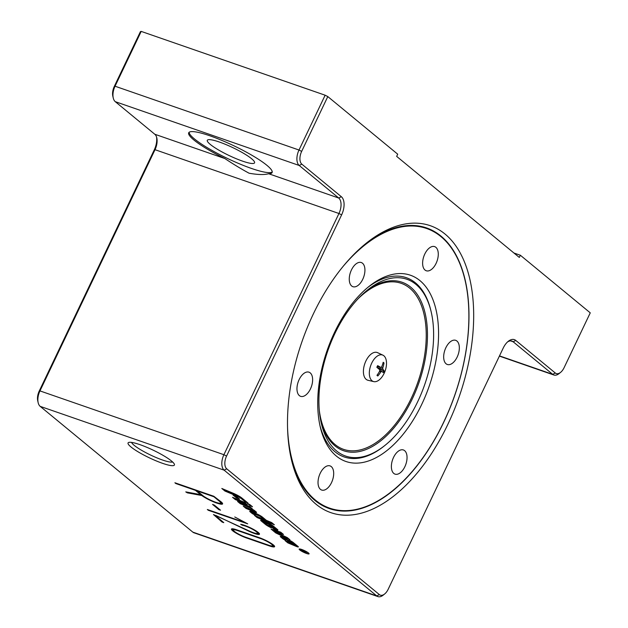 <?xml version="1.0" encoding="UTF-8"?>
<svg xmlns="http://www.w3.org/2000/svg" width="628" height="628" viewBox="0 0 628 628"><rect width="100%" height="100%" fill="white"/><g stroke="black" fill="none" stroke-linecap="round" stroke-linejoin="round"><path stroke-width="0.94" d="M250.282 505.846L247.573 503.609L249.779 504.535L252.495 506.772L250.282 505.846L250.588 505.202M299.768 549.955A5.511 0.918 25.5 0 1 299.148 549.092A5.511 0.918 25.5 0 1 304.517 550.638A5.511 0.918 25.5 0 1 309.094 553.841A5.511 0.918 25.5 0 1 305.184 552.954A5.511 0.918 25.5 0 1 299.768 549.955M300.208 550.112A4.953 0.824 -154.5 0 0 305.082 552.805A4.953 0.824 -154.5 0 0 308.591 553.598A4.953 0.824 -154.5 0 0 304.478 550.725A4.953 0.824 -154.5 0 0 299.65 549.335A4.953 0.824 -154.5 0 0 300.208 550.112M303.709 550.999L306.079 552.216L303.779 550.858M303.245 551.4L303.748 551.298L303.175 550.811L300.749 549.806L305.42 551.423L306.582 552.381L306.236 552.711L304.235 551.659L303.057 551.706L302.625 551.345L303.834 551.101M306.582 552.381L306.236 552.711L306.448 552.271M275.763 532.929L271.068 529.066L280.74 532.191L283.471 534.444L275.268 531.79L287.294 537.599L289.932 539.774L275.763 532.929L275.92 532.104M287.467 537.741L276.084 532.246M275.347 531.633L272.976 529.687M275.268 531.79L275.598 531.107L281.894 533.141M255.769 511.624A2.85 0.479 25.5 0 1 254.787 511.255L245.619 507.134M245.972 508.39L243.264 506.152L250.698 509.261L252.064 509.583L251.043 508.617A4.278 0.714 25.5 0 1 254.607 510.658L256.193 511.969A2.85 0.479 25.5 0 1 256.514 512.417A2.85 0.479 25.5 0 1 254.458 511.938L245.972 508.39L246.302 507.699M273.588 528.807L268.98 525.016L273.062 527.489L274.255 527.763L272.623 526.311A2.85 0.479 -154.5 0 0 269.852 524.78L264.451 522.779L265.974 524.145A2.85 0.479 -154.5 0 0 268.666 525.652L271.296 527.818A7.607 1.272 25.5 0 1 265.377 524.372L261.044 520.808A3.328 0.557 25.5 0 1 260.675 520.282A3.328 0.557 25.5 0 1 263.069 520.84L266.036 522.08A7.607 1.272 25.5 0 1 273.439 526.178L277.482 529.506A3.799 0.636 25.5 0 1 277.906 530.103A3.799 0.636 25.5 0 1 275.174 529.475L273.588 528.807L273.918 528.124L273.227 527.559M277.395 529.435A3.799 0.636 25.5 0 1 275.496 528.792L273.918 528.124M264.498 522.692L261.617 520.322M270.307 524.145A2.85 0.479 -154.5 0 0 270.173 524.09L264.781 522.088L264.451 522.779M250.211 507.039L239.935 502.455M240.296 503.711L237.58 501.474L249.52 506.474L252.236 508.711L240.296 503.711L240.626 503.02M224.942 491.057L221.81 488.474L233.192 493.239A9.035 1.507 25.5 0 1 241.976 498.106L248.076 503.13L245.422 502.023L241.537 498.813A6.178 1.028 -154.5 0 0 235.524 495.484L224.942 491.057L225.271 490.366L224.165 489.455M245.422 502.023L245.752 501.332L241.866 498.13A6.178 1.028 -154.5 0 0 235.853 494.801L225.271 490.366M245.156 502.879L234.888 498.294M235.249 499.55L232.533 497.313L244.473 502.314L247.189 504.551L235.249 499.55L235.579 498.86M290.426 542.867L287.899 540.779A2.614 0.44 -154.5 0 0 285.348 539.374L284.241 539.099L285.599 540.308A3.799 0.636 25.5 0 1 282.608 538.573L280.528 536.861A2.379 0.393 25.5 0 1 280.261 536.485A2.379 0.393 25.5 0 1 281.972 536.885L282.16 536.956A6.178 1.028 25.5 0 1 288.174 540.292L292.193 543.605L294.877 544.531L293.355 543.189A2.379 0.393 -154.5 0 0 291.188 541.972L288.896 539.994A5.707 0.95 25.5 0 1 293.339 542.576L298.049 546.454A2.85 0.479 25.5 0 1 298.371 546.902A2.85 0.479 25.5 0 1 296.314 546.431L287.828 542.875L285.12 540.637L290.426 542.867L290.67 542.349M285.811 538.738A2.614 0.44 -154.5 0 0 285.677 538.683L284.57 538.416L284.241 539.099M284.366 538.832A3.799 0.636 25.5 0 1 282.93 537.882L281.477 536.689M287.828 542.875L288.158 542.192L287.475 541.626M297.625 546.109A2.85 0.479 25.5 0 1 296.644 545.748L288.158 542.192M291.188 541.972L291.494 541.336M237.478 497.447L235.421 496.049M233.066 495.06L236.167 496.363L239.511 499.119L236.411 497.816L233.066 495.06M236.411 497.816L236.74 497.133M257.119 517.574L254.411 515.337L264.137 519.411L261.617 517.339A3.328 0.557 -154.5 0 0 258.383 515.541L253.955 513.947L255.227 515.117A3.799 0.636 25.5 0 1 251.789 513.178L250.109 511.796A3.328 0.557 25.5 0 1 249.732 511.27A3.328 0.557 25.5 0 1 252.134 511.828L255.101 513.068A7.607 1.272 25.5 0 1 262.504 517.166L266.351 520.337L271.657 522.559L274.373 524.796L257.119 517.574L257.449 516.883L256.766 516.326M272.34 523.124L257.449 516.883M264.137 519.411L264.443 518.767M254.073 513.72A3.799 0.636 25.5 0 1 252.118 512.495L250.682 511.31M259.537 515.227A3.328 0.557 -154.5 0 0 258.712 514.858L254.285 513.264L253.955 513.947M140.452 31.596L114.304 86.413A10.166 5.574 109.1 0 0 112.828 96.17L113.268 98.047A12.317 6.759 -70.9 0 1 115.05 86.217L141.198 31.4L140.452 31.596M156.553 137.006A14.475 7.936 -70.9 0 1 154.268 149.888L39.211 391.103A10.166 5.574 109.1 0 0 37.743 400.852L38.175 402.729A12.317 6.759 -70.9 0 1 39.964 390.906L155.014 149.692A12.317 6.759 109.1 0 0 156.796 137.87A12.317 6.759 109.1 0 0 154.794 134.243L115.277 101.673A12.317 6.759 -70.9 0 1 113.268 98.047M251.616 158.743A26.18 4.365 -154.5 0 0 225.86 144.526A26.18 4.365 -154.5 0 0 207.303 140.295A26.18 4.365 -154.5 0 0 210.254 144.393A26.18 4.365 -154.5 0 0 236.002 158.617A26.18 4.365 -154.5 0 0 254.56 162.84A26.18 4.365 -154.5 0 0 251.616 158.743M131.574 442.402A23.024 3.839 -154.5 0 0 134.164 445.323A23.024 3.839 -154.5 0 0 155.163 457.129A23.024 3.839 -154.5 0 0 172.606 461.973M130.962 446.948A25.662 4.278 25.5 0 1 128.716 442.442A25.662 4.278 25.5 0 1 153.075 450.119A25.662 4.278 25.5 0 1 174.372 464.218A25.662 4.278 25.5 0 1 158.115 461.666A25.662 4.278 25.5 0 1 130.962 446.948M590.257 312.846L564.109 367.663A10.166 5.574 -70.9 0 1 560.553 372.404A10.166 5.574 -70.9 0 1 555.301 373.008L515.784 340.439A14.475 7.936 109.1 0 0 508.295 341.294A14.475 7.936 109.1 0 0 503.232 348.045L388.183 589.26A10.166 5.574 -70.9 0 1 384.626 593.994A10.166 5.574 -70.9 0 1 379.367 594.598L226.747 468.833A10.166 5.574 -70.9 0 1 226.559 456.085L341.616 214.878A14.475 7.936 109.1 0 0 341.349 196.713L301.833 164.151A10.166 5.574 -70.9 0 1 301.652 151.403L327.8 96.579L397.705 154.182L396.661 156.38L519.309 257.433L520.353 255.243L590.257 312.846M313.403 313.812A151.843 83.288 -70.9 0 1 366.524 242.989A151.843 83.288 -70.9 0 1 471.864 289.869A151.843 83.288 -70.9 0 1 403.152 487.964A151.843 83.288 -70.9 0 1 291.408 459.547A151.843 83.288 -70.9 0 1 313.403 313.812M327.8 96.579L325.139 95.205L141.198 31.4M513.947 253.021L520.353 255.243M325.139 95.205L298.999 150.021A12.317 6.759 109.1 0 0 299.218 165.478L338.735 198.04A12.317 6.759 -70.9 0 1 338.955 213.496L223.906 454.703A12.317 6.759 109.1 0 0 224.125 470.16L376.753 595.925A12.317 6.759 109.1 0 0 377.946 596.6L193.997 532.795A12.317 6.759 -70.9 0 1 192.812 532.12L40.184 406.363A12.317 6.759 -70.9 0 1 38.175 402.729M268.658 173.736C264.239 174.937 257.716 174.765 249.081 173.218C241.529 169.152 233.451 164.261 224.863 158.546A46.197 7.701 25.5 0 1 188.714 132.775A46.197 7.701 25.5 0 1 233.726 145.712A46.197 7.701 25.5 0 1 272.112 172.559A46.197 7.701 25.5 0 1 268.658 173.736L338.735 198.04L341.349 196.713M237.572 530.582A9.082 1.515 -154.5 0 0 233.388 529.985A9.082 1.515 -154.5 0 0 237.156 533.258A9.082 1.515 -154.5 0 0 245.611 537.207L268.486 545.135A9.082 1.515 -154.5 0 0 272.662 545.74A9.082 1.515 -154.5 0 0 268.902 542.466A9.082 1.515 -154.5 0 0 260.447 538.518L237.572 530.582L237.761 530.189M377.946 596.6A12.317 6.759 109.1 0 0 383.119 595.195L384.626 593.994M507.518 341.97A12.317 6.759 -70.9 0 1 511.969 341.098A12.317 6.759 -70.9 0 1 513.162 341.773L552.679 374.335A12.317 6.759 109.1 0 0 553.872 375.01A12.317 6.759 109.1 0 0 559.053 373.605L560.553 372.404M426.514 227.917A148.506 81.459 -70.9 0 1 464.963 279.798A148.506 81.459 -70.9 0 1 465.018 280.025M291.078 458.079A148.506 81.459 109.1 0 0 329.284 508.57A148.506 81.459 109.1 0 0 454.908 394.957A148.506 81.459 109.1 0 0 426.616 227.948A148.506 81.459 109.1 0 0 365.355 243.939M391.676 491.457A148.506 81.459 -70.9 0 1 391.495 491.598A148.506 81.459 -70.9 0 1 329.182 508.531M197.145 490.939L202.663 495.484A10.629 1.774 -154.5 0 0 213.112 501.262A10.629 1.774 -154.5 0 0 220.648 502.973A10.629 1.774 -154.5 0 0 219.447 501.309L213.928 496.764L197.145 490.939L197.325 490.546M246.569 537.992A11.241 1.876 25.5 0 1 236.104 533.109A11.241 1.876 25.5 0 1 231.449 529.051A11.241 1.876 25.5 0 1 236.623 529.797L259.49 537.725A11.241 1.876 25.5 0 1 269.954 542.616A11.241 1.876 25.5 0 1 274.609 546.666A11.241 1.876 25.5 0 1 269.436 545.928L246.569 537.992L246.749 537.599M175.856 483.552L174.898 482.767L213.826 496.269L221.15 501.898A12.78 2.135 25.5 0 1 222.595 503.899A12.78 2.135 25.5 0 1 214.242 502.133A12.78 2.135 25.5 0 1 201.761 495.516L187.332 492.847L185.762 491.889L200.654 494.644L195.441 490.35L175.856 483.552L176.036 483.168M215.647 515.761L223.788 522.645L222.084 522.056L213.465 514.544L249.159 530.95A9.082 1.515 -154.5 0 0 257.535 533.274A9.082 1.515 -154.5 0 0 251.899 528.957A9.082 1.515 -154.5 0 0 242.345 525.259L240.681 524.286A11.241 1.876 25.5 0 1 252.511 528.855A11.241 1.876 25.5 0 1 259.482 534.2A11.241 1.876 25.5 0 1 249.112 531.327L215.796 515.431M208.284 510.281L207.334 509.496L245.407 522.7L234.754 516.977L247.707 523.854L208.284 510.281L208.472 509.889M220.514 510.195L218.811 509.606L212.554 504.386L214.384 505.14L220.514 510.195M257.362 533.431A11.241 1.876 -154.5 0 0 259.38 533.643M257.943 532.222A9.082 1.515 25.5 0 1 257.927 532.45L257.535 533.274M200.748 494.432L201.572 494.589M220.357 503.185A12.78 2.135 -154.5 0 0 222.524 503.366M220.648 502.973L221.04 502.149A10.629 1.774 -154.5 0 0 221.017 501.796M201.761 495.516L202.02 494.958M200.654 494.644L200.929 494.055M195.441 490.35L195.622 489.958M231.944 528.784A11.241 1.876 -154.5 0 0 233.381 530.213M272.489 545.889A11.241 1.876 -154.5 0 0 274.499 546.109M233.961 529.004A9.082 1.515 -154.5 0 0 233.781 529.161L233.388 529.985M272.662 545.74L273.054 544.916A9.082 1.515 -154.5 0 0 273.07 544.688M272.238 171.946A46.197 7.701 25.5 0 1 269.184 172.637A46.197 7.701 25.5 0 1 232.894 160.972A46.197 7.701 25.5 0 1 194.437 138.914A46.197 7.701 25.5 0 1 189.107 132.288M384.925 445.417A93.556 51.315 -70.9 0 1 321.324 423.358A93.556 51.315 -70.9 0 1 367.6 289.932A93.556 51.315 -70.9 0 1 431.208 311.99A93.556 51.315 -70.9 0 1 404.95 423.641A93.556 51.315 -70.9 0 1 384.925 445.417L384.014 446.147A94.859 52.03 -70.9 0 1 334.967 451.736A94.859 52.03 -70.9 0 1 319.903 425.352M367.725 287.483A94.859 52.03 -70.9 0 1 430.941 310.86L431.208 311.99M336.318 456.038A98.557 54.063 109.1 0 0 435.769 361.759A98.557 54.063 109.1 0 0 369.029 286.423A98.557 54.063 109.1 0 0 320.272 426.993A98.557 54.063 109.1 0 0 336.318 456.038M343.783 265.597A147.996 81.177 -70.9 0 1 465.065 280.245A147.996 81.177 -70.9 0 1 443.627 422.283A147.996 81.177 -70.9 0 1 391.856 491.316A147.996 81.177 -70.9 0 1 315.334 500.037A147.996 81.177 -70.9 0 1 287.546 427.715M453.377 340.227A12.78 7.01 -70.9 0 1 455.692 340.329A12.78 7.01 -70.9 0 1 458.126 354.702A12.78 7.01 -70.9 0 1 447.317 364.483A12.78 7.01 -70.9 0 1 444.294 352.08A12.78 7.01 -70.9 0 1 453.377 340.227M406.74 454.523A12.78 7.01 -70.9 0 1 403.922 468.472A12.78 7.01 -70.9 0 1 395.02 474.124A12.78 7.01 -70.9 0 1 392.586 459.751A12.78 7.01 -70.9 0 1 403.396 449.97A12.78 7.01 -70.9 0 1 406.74 454.523M331.513 482.634A12.78 7.01 -70.9 0 1 321.669 490.044A12.78 7.01 -70.9 0 1 319.236 475.671A12.78 7.01 -70.9 0 1 330.045 465.898A12.78 7.01 -70.9 0 1 331.513 482.634M302.924 396.433A12.78 7.01 -70.9 0 1 300.608 396.331A12.78 7.01 -70.9 0 1 298.174 381.957A12.78 7.01 -70.9 0 1 308.984 372.176A12.78 7.01 -70.9 0 1 312.006 384.579A12.78 7.01 -70.9 0 1 302.924 396.433M349.568 282.129A12.78 7.01 -70.9 0 1 352.387 268.187A12.78 7.01 -70.9 0 1 361.281 262.535A12.78 7.01 -70.9 0 1 363.722 276.909A12.78 7.01 -70.9 0 1 352.905 286.69A12.78 7.01 -70.9 0 1 349.568 282.129M424.795 254.026A12.78 7.01 -70.9 0 1 434.639 246.616A12.78 7.01 -70.9 0 1 437.072 260.989A12.78 7.01 -70.9 0 1 426.263 270.762A12.78 7.01 -70.9 0 1 424.795 254.026M373.746 381.612L368.024 380.278A14.632 8.023 -70.9 0 1 364.79 363.698A14.632 8.023 -70.9 0 1 377.593 352.677L382.923 355.173A14.012 7.685 -70.9 0 1 386.259 366.446A24.641 24.641 0 0 1 383.355 374.83A14.012 7.685 -70.9 0 1 373.746 381.612A14.012 7.685 -70.9 0 1 370.653 365.731A14.012 7.685 -70.9 0 1 382.923 355.173M384.116 373.362A14.012 7.685 -70.9 0 1 383.355 374.83M381.746 371.384A24.625 1.86 28 0 1 383.323 372.624A7.363 4.043 109.1 0 0 384.108 370.975A24.625 6.311 -157.1 0 0 382.821 369.115L382.805 367.82A24.625 21.47 -53.4 0 0 383.998 362.976A7.363 4.043 109.1 0 0 383.174 362.293A24.625 18.683 131.6 0 1 381.675 366.893L380.78 367.435A24.625 4.215 -160.4 0 0 377.648 365.653L377.648 365.653A7.363 4.043 109.1 0 0 376.855 367.301A24.625 3.956 31.4 0 1 379.704 369.704L379.72 370.999A24.625 19.115 122.7 0 1 376.973 375.301A7.363 4.043 109.1 0 0 377.789 375.984A24.625 21.038 -42.2 0 0 380.851 371.925L381.746 371.384L379.893 370.512L381.659 371.344M380.913 367.49L377.318 366.619L380.913 367.49M377.789 375.984L377.31 374.845M383.998 362.976L382.884 363.463M384.108 370.975L378.182 368.597M303.874 551.769L304.093 551.313M254.458 511.938L254.787 511.255M261.044 520.808L261.311 520.251M275.174 529.475L275.496 528.792M265.377 524.372L265.62 523.862M265.825 523.093L266.146 522.41M269.852 524.78L270.173 524.09M272.623 526.311L272.89 525.754M274.067 527.504L274.35 526.923M241.537 498.813L241.866 498.13M235.524 495.484L235.853 494.801M287.899 540.779L288.142 540.261M285.348 539.374L285.677 538.683M285.269 539.334L285.591 538.651M282.608 538.573L282.93 537.882M280.528 536.861L280.716 536.461M296.314 546.431L296.644 545.748M293.355 543.189L293.559 542.757M294.713 544.311L294.925 543.879M261.617 517.339L261.915 516.718M250.109 511.796L250.376 511.239M251.789 513.178L252.118 512.495M255.329 514.261L255.651 513.578M258.383 515.541L258.712 514.858M301.652 151.403L298.999 150.021L115.05 86.217L114.304 86.413M341.616 214.878L338.955 213.496L155.014 149.692L154.268 149.888M226.559 456.085L223.906 454.703L39.964 390.906L39.211 391.103M301.833 164.151L299.218 165.478L115.277 101.673M154.794 134.243L224.863 158.546M226.747 468.833L224.125 470.16L40.184 406.363M379.367 594.598L376.753 595.925L192.812 532.12M555.301 373.008L552.679 374.335L499.495 355.888M510.619 340.886L513.162 341.773L515.784 340.439M218.811 509.606L219.086 509.025M222.084 522.056L222.359 521.468M242.345 525.259L242.604 524.71M187.332 492.847L187.631 492.234M219.447 501.309L219.729 500.728M269.436 545.928L269.632 545.512M358.07 298.779A87.865 48.191 -70.9 0 1 422.071 307.375A87.865 48.191 -70.9 0 1 399.314 418.884A87.865 48.191 -70.9 0 1 319.314 410.508M366.053 291.196A89.168 48.913 -70.9 0 1 424.638 311.26A89.168 48.913 -70.9 0 1 400.138 419.81A89.168 48.913 -70.9 0 1 320.892 421.404M380.851 371.925L379.493 371.415M382.805 367.82L381.4 367.309M382.821 369.115L377.546 367.859M377.844 375.489A6.884 3.776 -70.9 0 1 377.192 375.01M376.933 367.356A6.884 3.776 -70.9 0 1 377.703 365.763M383.049 362.819A6.884 3.776 -70.9 0 1 383.63 363.353M383.732 370.74A6.884 3.776 -70.9 0 1 382.978 372.333M304.101 550.693L303.779 551.384M306.307 552.475L306.637 551.792M274.255 527.763L274.569 527.112M294.877 544.531L295.113 544.036M553.872 375.01L499.386 356.107M465.065 280.245L464.963 279.798M376.973 367.411L377.758 365.763"/></g></svg>
